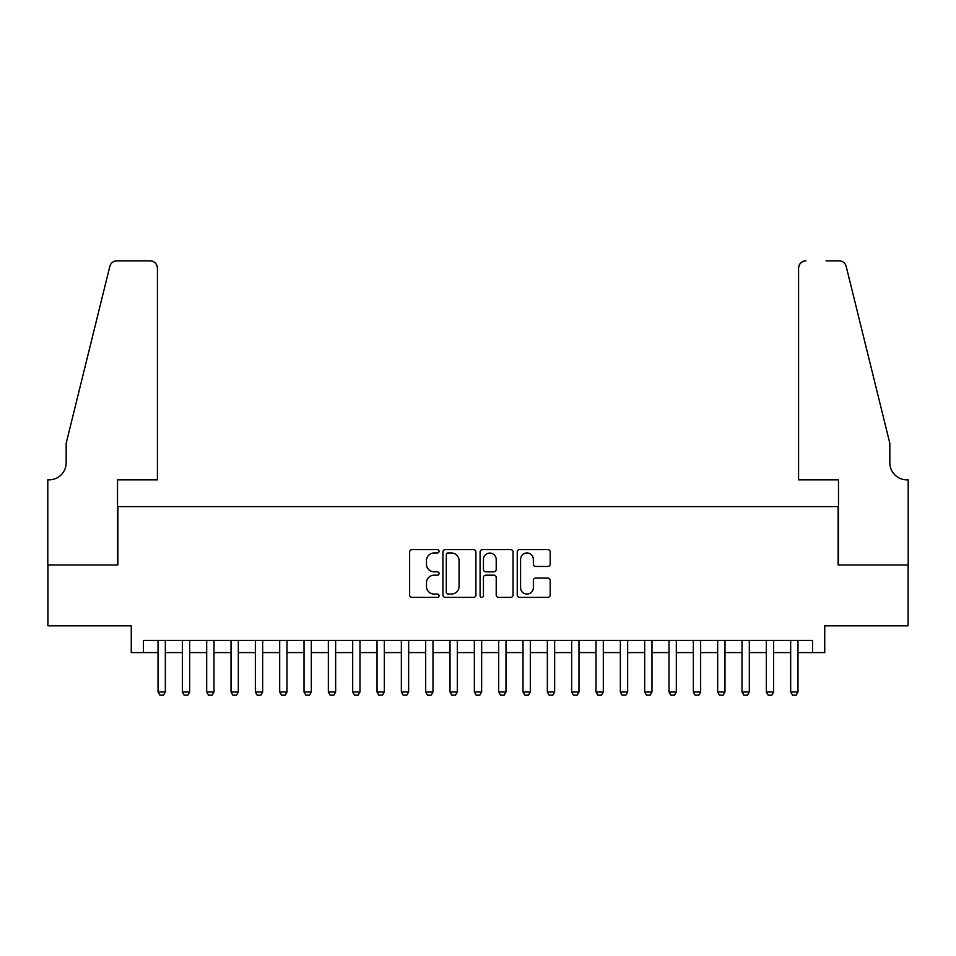 <?xml version="1.0" encoding="UTF-8"?>
<svg xmlns="http://www.w3.org/2000/svg" width="956" height="956" viewBox="0 0 956 956"><rect width="100%" height="100%" fill="white"/><g stroke="black" fill="none" stroke-linecap="round" stroke-linejoin="round"><path stroke-width="1.43" d="M439.067 551.289A1.673 1.673 0 0 0 437.394 549.616L412.024 549.616A2.39 2.39 0 0 0 409.634 552.006L409.634 595.002A2.39 2.39 0 0 0 412.024 597.392L437.394 597.392A1.673 1.673 0 0 0 439.067 595.719A1.673 1.673 0 0 0 437.394 594.046L434.108 594.046A7.648 7.648 0 0 1 426.472 586.398L426.472 582.825A7.648 7.648 0 0 1 434.108 575.177L437.394 575.177A1.673 1.673 0 0 0 439.067 573.504A1.673 1.673 0 0 0 437.394 571.831L434.108 571.831A7.648 7.648 0 0 1 426.472 564.195L426.472 560.61A7.648 7.648 0 0 1 434.108 552.962L437.394 552.962A1.673 1.673 0 0 0 439.067 551.289M547.8 566.454A2.39 2.39 0 0 0 550.19 564.076L550.19 552.006A2.39 2.39 0 0 0 547.8 549.616L519.622 549.616A2.39 2.39 0 0 0 517.232 552.006L517.232 595.002A2.39 2.39 0 0 0 519.622 597.392L547.8 597.392A2.39 2.39 0 0 0 550.19 595.002L550.19 580.435A2.39 2.39 0 0 0 547.8 578.045L535.742 578.045A2.39 2.39 0 0 0 533.352 580.435L533.352 587.653A6.393 6.393 0 0 1 526.959 594.046A6.393 6.393 0 0 1 520.578 587.653L520.578 559.356A6.393 6.393 0 0 1 526.959 552.962A6.393 6.393 0 0 1 533.352 559.356L533.352 564.076A2.39 2.39 0 0 0 535.742 566.454L547.8 566.454M143.424 652.59L143.424 640.424L812.576 640.424L812.576 652.59L824.741 652.59L824.741 625.822L908.081 625.822L908.081 564.984L838.125 564.984L838.125 506.596L117.875 506.596L117.875 564.984L47.92 564.984L47.92 625.822L131.259 625.822L131.259 652.59L158.027 652.59M475.909 552.006A2.39 2.39 0 0 0 473.519 549.616L445.341 549.616A2.39 2.39 0 0 0 442.951 552.006L442.951 595.002A2.39 2.39 0 0 0 445.341 597.392L473.519 597.392A2.39 2.39 0 0 0 475.909 595.002L475.909 552.006M482.481 549.616L510.659 549.616A2.39 2.39 0 0 1 513.049 552.006L513.049 595.002A2.39 2.39 0 0 1 510.659 597.392L498.602 597.392A2.39 2.39 0 0 1 496.212 595.002L496.212 577.567A2.39 2.39 0 0 0 493.822 575.177L485.827 575.177A2.39 2.39 0 0 0 483.437 577.567L483.437 595.719A1.673 1.673 0 0 1 481.764 597.392A1.673 1.673 0 0 1 480.091 595.719L480.091 552.006A2.39 2.39 0 0 1 482.481 549.616M165.328 652.59L182.357 652.59M189.658 652.59L206.687 652.59M213.989 652.59L231.029 652.59M238.319 652.59L255.36 652.59M262.661 652.59L279.69 652.59M286.991 652.59L304.02 652.59M311.321 652.59L328.35 652.59M335.652 652.59L352.692 652.59M359.982 652.59L377.023 652.59M384.324 652.59L401.353 652.59M408.654 652.59L425.683 652.59M432.984 652.59L450.013 652.59M457.315 652.59L474.355 652.59M481.645 652.59L498.685 652.59M505.987 652.59L523.016 652.59M530.317 652.59L547.346 652.59M554.647 652.59L571.676 652.59M578.978 652.59L596.018 652.59M603.308 652.59L620.348 652.59M627.65 652.59L644.679 652.59M651.98 652.59L669.009 652.59M676.31 652.59L693.339 652.59M700.64 652.59L717.681 652.59M724.971 652.59L742.011 652.59M749.313 652.59L766.342 652.59M773.643 652.59L790.672 652.59M797.973 652.59L812.576 652.59M447.97 552.962A1.673 1.673 0 0 0 446.297 554.635L446.297 592.373A1.673 1.673 0 0 0 447.97 594.046L451.423 594.046A7.648 7.648 0 0 0 459.071 586.398L459.071 560.61A7.648 7.648 0 0 0 451.423 552.962L447.97 552.962M496.212 559.475A6.393 6.393 0 0 0 489.819 553.082A6.393 6.393 0 0 0 483.437 559.475L483.437 569.441A2.39 2.39 0 0 0 485.827 571.831L493.822 571.831A2.39 2.39 0 0 0 496.212 569.441L496.212 559.475M165.328 640.424L165.328 692.001L163.5 695.167L159.855 695.167L158.027 692.001L158.027 640.424M158.027 692.001L165.328 692.001M157.417 479.828L157.417 268.134A7.301 7.301 0 0 0 150.116 260.833L116.907 260.833A7.301 7.301 0 0 0 109.821 266.377L66.167 443.321L66.167 462.788A17.029 17.029 0 0 1 49.138 479.828L47.8 479.828L47.8 564.984L117.516 564.984L117.516 479.828L157.417 479.828L157.417 268.134C156.951 263.725 154.525 261.299 150.116 260.833L129.92 260.833M109.821 266.377C111.673 262.386 111.673 262.386 109.821 266.377C111.673 262.386 111.673 262.386 109.821 266.377M66.167 462.788A17.029 17.029 0 0 1 49.138 479.828M798.583 479.828L798.583 268.134L798.583 479.828L838.484 479.828L838.484 564.984L908.2 564.984L908.2 479.828L906.862 479.828A17.029 17.029 0 0 1 889.833 462.788A17.029 17.029 0 0 0 906.862 479.828M876.449 389.068L846.18 266.377L889.833 443.321L889.833 462.788M826.08 260.833L839.093 260.833A7.301 7.301 0 0 1 846.18 266.377C844.327 262.386 844.327 262.386 846.18 266.377C844.327 262.386 844.327 262.386 846.18 266.377M805.884 260.833A7.301 7.301 0 0 0 798.583 268.134C799.049 263.725 801.475 261.299 805.884 260.833M189.658 640.424L189.658 692.001L187.83 695.167L184.185 695.167L182.357 692.001L182.357 640.424M182.357 692.001L189.658 692.001M213.989 640.424L213.989 692.001L212.172 695.167L208.516 695.167L206.687 692.001L206.687 640.424M206.687 692.001L213.989 692.001M238.319 640.424L238.319 692.001L236.502 695.167L232.846 695.167L231.029 692.001L231.029 640.424M231.029 692.001L238.319 692.001M262.661 640.424L262.661 692.001L260.833 695.167L257.176 695.167L255.36 692.001L255.36 640.424M255.36 692.001L262.661 692.001M286.991 640.424L286.991 692.001L285.163 695.167L281.518 695.167L279.69 692.001L279.69 640.424M279.69 692.001L286.991 692.001M311.321 640.424L311.321 692.001L309.493 695.167L305.848 695.167L304.02 692.001L304.02 640.424M304.02 692.001L311.321 692.001M335.652 640.424L335.652 692.001L333.835 695.167L330.179 695.167L328.35 692.001L328.35 640.424M328.35 692.001L335.652 692.001M359.982 640.424L359.982 692.001L358.165 695.167L354.509 695.167L352.692 692.001L352.692 640.424M352.692 692.001L359.982 692.001M384.324 640.424L384.324 692.001L382.496 695.167L378.839 695.167L377.023 692.001L377.023 640.424M377.023 692.001L384.324 692.001M408.654 640.424L408.654 692.001L406.826 695.167L403.181 695.167L401.353 692.001L401.353 640.424M401.353 692.001L408.654 692.001M432.984 640.424L432.984 692.001L431.156 695.167L427.511 695.167L425.683 692.001L425.683 640.424M425.683 692.001L432.984 692.001M457.315 640.424L457.315 692.001L455.498 695.167L451.841 695.167L450.013 692.001L450.013 640.424M450.013 692.001L457.315 692.001M481.645 640.424L481.645 692.001L479.828 695.167L476.172 695.167L474.355 692.001L474.355 640.424M474.355 692.001L481.645 692.001M505.987 640.424L505.987 692.001L504.159 695.167L500.502 695.167L498.685 692.001L498.685 640.424M498.685 692.001L505.987 692.001M530.317 640.424L530.317 692.001L528.489 695.167L524.844 695.167L523.016 692.001L523.016 640.424M523.016 692.001L530.317 692.001M554.647 640.424L554.647 692.001L552.819 695.167L549.174 695.167L547.346 692.001L547.346 640.424M547.346 692.001L554.647 692.001M578.978 640.424L578.978 692.001L577.161 695.167L573.504 695.167L571.676 692.001L571.676 640.424M571.676 692.001L578.978 692.001M603.308 640.424L603.308 692.001L601.491 695.167L597.835 695.167L596.018 692.001L596.018 640.424M596.018 692.001L603.308 692.001M627.65 640.424L627.65 692.001L625.822 695.167L622.165 695.167L620.348 692.001L620.348 640.424M620.348 692.001L627.65 692.001M651.98 640.424L651.98 692.001L650.152 695.167L646.507 695.167L644.679 692.001L644.679 640.424M644.679 692.001L651.98 692.001M676.31 640.424L676.31 692.001L674.482 695.167L670.837 695.167L669.009 692.001L669.009 640.424M669.009 692.001L676.31 692.001M700.64 640.424L700.64 692.001L698.824 695.167L695.167 695.167L693.339 692.001L693.339 640.424M693.339 692.001L700.64 692.001M724.971 640.424L724.971 692.001L723.154 695.167L719.498 695.167L717.681 692.001L717.681 640.424M717.681 692.001L724.971 692.001M749.313 640.424L749.313 692.001L747.484 695.167L743.828 695.167L742.011 692.001L742.011 640.424M742.011 692.001L749.313 692.001M773.643 640.424L773.643 692.001L771.815 695.167L768.17 695.167L766.342 692.001L766.342 640.424M766.342 692.001L773.643 692.001M797.973 640.424L797.973 692.001L796.145 695.167L792.5 695.167L790.672 692.001L790.672 640.424M790.672 692.001L797.973 692.001"/></g></svg>
